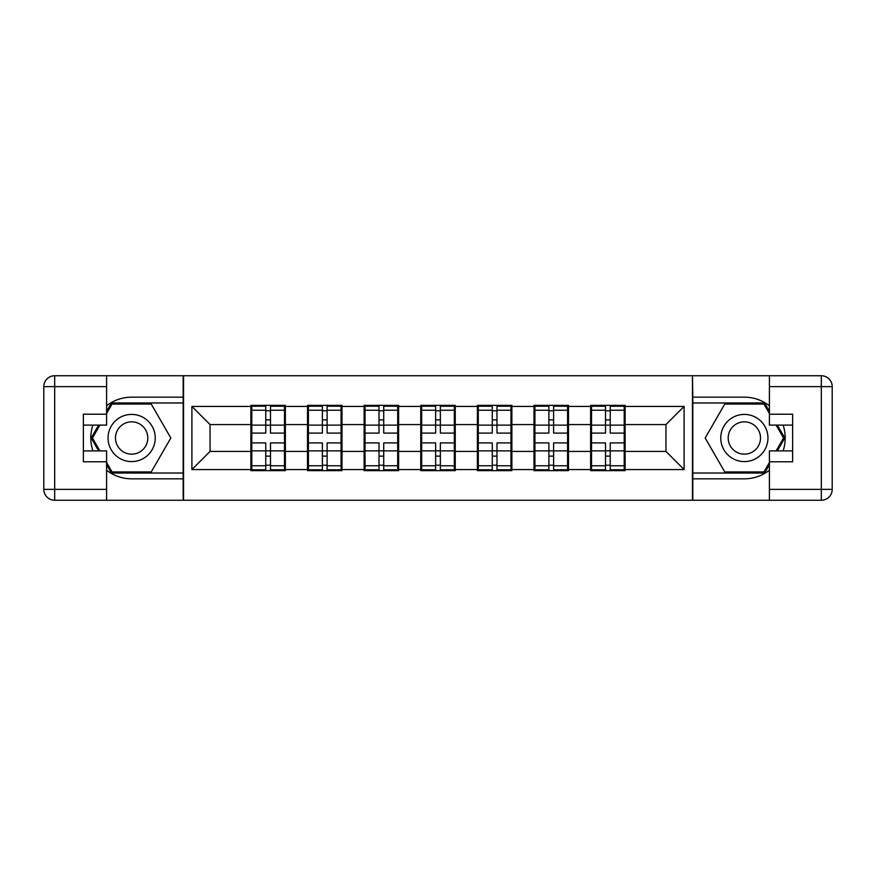 <?xml version="1.0" encoding="UTF-8"?>
<svg xmlns="http://www.w3.org/2000/svg" width="876" height="876" viewBox="0 0 876 876"><rect width="100%" height="100%" fill="white"/><g stroke="black" fill="none" stroke-linecap="round" stroke-linejoin="round"><path stroke-width="1.31" d="M106.598 470.248A40.833 40.833 0 0 0 131.641 478.833L183.183 478.833L183.183 500.251L692.817 500.251L692.817 478.833L744.359 478.833A40.833 40.833 0 0 0 769.402 470.248M625.114 435.273L624.216 435.273M591.541 435.273L590.632 435.273M590.632 440.727L591.541 440.727M624.216 440.727L625.114 440.727M568.491 435.273L567.582 435.273M534.918 435.273L534.01 435.273M534.01 440.727L534.918 440.727M567.582 440.727L568.491 440.727M511.869 435.273L510.96 435.273M478.296 435.273L477.387 435.273M477.387 440.727L478.296 440.727M510.96 440.727L511.869 440.727M455.246 435.273L454.337 435.273M421.663 435.273L420.754 435.273M420.754 440.727L421.663 440.727M454.337 440.727L455.246 440.727M398.613 435.273L397.704 435.273M365.04 435.273L364.131 435.273M364.131 440.727L365.04 440.727M397.704 440.727L398.613 440.727M341.99 435.273L341.082 435.273M308.418 435.273L307.509 435.273M307.509 440.727L308.418 440.727M341.082 440.727L341.99 440.727M769.402 405.752A40.833 40.833 0 0 0 744.359 397.167L692.817 397.167L692.456 375.749L692.456 500.251M692.456 375.749L183.183 375.749L183.183 397.167L131.641 397.167A40.833 40.833 0 0 0 106.598 405.752M183.544 500.251L183.544 375.749M665.957 451.436L665.957 424.564L625.114 424.564L625.114 451.436L665.957 451.436L684.101 469.58L684.101 406.42L625.114 406.42L625.114 405.336L590.632 405.336L590.632 424.564L568.491 424.564L568.491 451.436L590.632 451.436L590.632 424.564M684.101 469.58L625.114 469.58L625.114 470.664L590.632 470.664L590.632 469.58L568.491 469.58L568.491 470.664L534.01 470.664L534.01 469.58L511.869 469.58L511.869 470.664L477.387 470.664L477.387 469.58L455.246 469.58L455.246 470.664L420.754 470.664L420.754 469.58L398.613 469.58L398.613 470.664L364.131 470.664L364.131 469.58L341.99 469.58L341.99 470.664L307.509 470.664L307.509 469.58L285.368 469.58L285.368 470.664L250.886 470.664L250.886 469.58L191.899 469.58L191.899 406.42L250.886 406.42L250.886 424.564L210.043 424.564L210.043 451.436L250.886 451.436L250.886 424.564M590.632 406.42L568.491 406.42L568.491 405.336L534.01 405.336L534.01 406.42L511.869 406.42L511.869 405.336L477.387 405.336L477.387 406.42L455.246 406.42L455.246 405.336L420.754 405.336L420.754 406.42L398.613 406.42L398.613 405.336L364.131 405.336L364.131 406.42L341.99 406.42L341.99 405.336L307.509 405.336L307.509 406.42L285.368 406.42L285.368 405.336L250.886 405.336L250.886 406.42M590.632 451.436L590.632 469.58M568.491 451.436L568.491 469.58M568.491 406.42L568.491 424.564M511.869 451.436L534.01 451.436L534.01 424.564L511.869 424.564L511.869 469.58M534.01 451.436L534.01 469.58M534.01 406.42L534.01 424.564M511.869 406.42L511.869 424.564M455.246 451.436L477.387 451.436L477.387 424.564L455.246 424.564L455.246 469.58M477.387 451.436L477.387 469.58M477.387 406.42L477.387 424.564M455.246 406.42L455.246 424.564M398.613 451.436L420.754 451.436L420.754 424.564L398.613 424.564L398.613 469.58M420.754 451.436L420.754 469.58M420.754 406.42L420.754 424.564M398.613 406.42L398.613 424.564M341.99 451.436L364.131 451.436L364.131 424.564L341.99 424.564L341.99 469.58M364.131 451.436L364.131 469.58M364.131 406.42L364.131 424.564M341.99 406.42L341.99 424.564M285.368 451.436L307.509 451.436L307.509 424.564L285.368 424.564L285.368 469.58M307.509 451.436L307.509 469.58M307.509 406.42L307.509 424.564M285.368 406.42L285.368 424.564M285.368 435.273L284.459 435.273M251.784 435.273L250.886 435.273M250.886 440.727L251.784 440.727M284.459 440.727L285.368 440.727M250.886 451.436L250.886 469.58M210.043 451.436L191.899 469.58M191.899 406.42L210.043 424.564M625.114 451.436L625.114 469.58M625.114 406.42L625.114 424.564M684.101 406.42L665.957 424.564M284.459 442.906L284.459 469.766L270.487 469.766L270.487 442.906L284.459 442.906L284.459 406.234L270.487 406.234L270.487 410.231L284.459 410.231M251.784 425.134L265.767 425.134L265.767 406.234L251.784 406.234L251.784 442.906L265.767 442.906L265.767 469.766L251.784 469.766L251.784 465.769L265.767 465.769M265.767 419.878L270.487 419.878M270.487 410.778L265.767 410.778M265.767 425.167L270.487 425.167M265.767 425.134L265.767 433.094L251.784 433.094M251.784 410.231L265.767 410.231M265.767 450.833L270.487 450.833M265.767 465.222L270.487 465.222M265.767 456.122L270.487 456.122M251.784 442.906L251.784 465.769M270.487 465.769L284.459 465.769M270.487 410.231L270.487 433.094L284.459 433.094M341.082 442.906L341.082 469.766L327.109 469.766L327.109 442.906L341.082 442.906L341.082 406.234L327.109 406.234L327.109 410.231L341.082 410.231M308.418 425.134L322.39 425.134L322.39 406.234L308.418 406.234L308.418 442.906L322.39 442.906L322.39 469.766L308.418 469.766L308.418 465.769L322.39 465.769M322.39 419.878L327.109 419.878M327.109 410.778L322.39 410.778M322.39 425.167L327.109 425.167M322.39 425.134L322.39 433.094L308.418 433.094M308.418 410.231L322.39 410.231M322.39 450.833L327.109 450.833M322.39 465.222L327.109 465.222M322.39 456.122L327.109 456.122M308.418 442.906L308.418 465.769M327.109 465.769L341.082 465.769M327.109 410.231L327.109 433.094L341.082 433.094M397.704 442.906L397.704 469.766L383.732 469.766L383.732 442.906L397.704 442.906L397.704 406.234L383.732 406.234L383.732 410.231L397.704 410.231M365.04 425.134L379.012 425.134L379.012 406.234L365.04 406.234L365.04 442.906L379.012 442.906L379.012 469.766L365.04 469.766L365.04 465.769L379.012 465.769M379.012 419.878L383.732 419.878M383.732 410.778L379.012 410.778M379.012 425.167L383.732 425.167M379.012 425.134L379.012 433.094L365.04 433.094M365.04 410.231L379.012 410.231M379.012 450.833L383.732 450.833M379.012 465.222L383.732 465.222M379.012 456.122L383.732 456.122M365.04 442.906L365.04 465.769M383.732 465.769L397.704 465.769M383.732 410.231L383.732 433.094L397.704 433.094M454.337 442.906L454.337 469.766L440.354 469.766L440.354 442.906L454.337 442.906L454.337 406.234L440.354 406.234L440.354 410.231L454.337 410.231M421.663 425.134L435.646 425.134L435.646 406.234L421.663 406.234L421.663 442.906L435.646 442.906L435.646 469.766L421.663 469.766L421.663 465.769L435.646 465.769M435.646 419.878L440.354 419.878M440.354 410.778L435.646 410.778M435.646 425.167L440.354 425.167M435.646 425.134L435.646 433.094L421.663 433.094M421.663 410.231L435.646 410.231M435.646 450.833L440.354 450.833M435.646 465.222L440.354 465.222M435.646 456.122L440.354 456.122M421.663 442.906L421.663 465.769M440.354 465.769L454.337 465.769M440.354 410.231L440.354 433.094L454.337 433.094M510.96 442.906L510.96 469.766L496.988 469.766L496.988 442.906L510.96 442.906L510.96 406.234L496.988 406.234L496.988 410.231L510.96 410.231M478.296 425.134L492.268 425.134L492.268 406.234L478.296 406.234L478.296 442.906L492.268 442.906L492.268 469.766L478.296 469.766L478.296 465.769L492.268 465.769M492.268 419.878L496.988 419.878M496.988 410.778L492.268 410.778M492.268 425.167L496.988 425.167M492.268 425.134L492.268 433.094L478.296 433.094M478.296 410.231L492.268 410.231M492.268 450.833L496.988 450.833M492.268 465.222L496.988 465.222M492.268 456.122L496.988 456.122M478.296 442.906L478.296 465.769M496.988 465.769L510.96 465.769M496.988 410.231L496.988 433.094L510.96 433.094M567.582 442.906L567.582 469.766L553.61 469.766L553.61 442.906L567.582 442.906L567.582 406.234L553.61 406.234L553.61 410.231L567.582 410.231M534.918 425.134L548.891 425.134L548.891 406.234L534.918 406.234L534.918 442.906L548.891 442.906L548.891 469.766L534.918 469.766L534.918 465.769L548.891 465.769M548.891 419.878L553.61 419.878M553.61 410.778L548.891 410.778M548.891 425.167L553.61 425.167M548.891 425.134L548.891 433.094L534.918 433.094M534.918 410.231L548.891 410.231M548.891 450.833L553.61 450.833M548.891 465.222L553.61 465.222M548.891 456.122L553.61 456.122M534.918 442.906L534.918 465.769M553.61 465.769L567.582 465.769M553.61 410.231L553.61 433.094L567.582 433.094M119.848 458.433A23.597 23.597 0 0 0 152.074 449.793A23.597 23.597 0 0 0 143.434 417.567A23.597 23.597 0 0 0 111.208 426.207A23.597 23.597 0 0 0 119.848 458.433M123.571 451.994A16.151 16.151 0 0 0 145.635 446.081A16.151 16.151 0 0 0 139.722 424.006A16.151 16.151 0 0 0 117.658 429.919A16.151 16.151 0 0 0 123.571 451.994M106.598 413.505L112.051 404.066L151.241 404.066L170.831 438L151.241 471.934L112.051 471.934L106.598 462.495M99.897 450.888L92.451 438L99.897 425.112M732.566 458.433A23.597 23.597 0 0 0 764.792 449.793A23.597 23.597 0 0 0 756.152 417.567A23.597 23.597 0 0 0 723.926 426.207A23.597 23.597 0 0 0 732.566 458.433M736.278 451.994A16.151 16.151 0 0 0 758.342 446.081A16.151 16.151 0 0 0 752.429 424.006A16.151 16.151 0 0 0 730.365 429.919A16.151 16.151 0 0 0 736.278 451.994M769.402 462.495L763.949 471.934L724.759 471.934L705.169 438L724.759 404.066L763.949 404.066L769.402 413.505M776.103 425.112L783.549 438L776.103 450.888M92.889 425.112A40.833 40.833 0 0 0 92.889 450.888M183.183 375.749L106.598 375.749L106.598 425.112L83.362 425.112M183.183 500.251L54.684 500.251A10.884 10.884 0 0 1 43.8 489.366L43.8 386.634A10.884 10.884 0 0 1 54.684 375.749L106.598 375.749M183.183 478.833L183.183 397.167M83.362 450.888L106.598 450.888L106.598 500.251M106.598 414.228L83.362 414.228L83.362 461.772L106.598 461.772M183.183 402.971L111.416 402.971L106.598 411.326M106.598 464.674L111.416 473.029L183.183 473.029M98.638 425.112L91.192 438L98.638 450.888M783.111 450.888A40.833 40.833 0 0 0 783.111 425.112M692.817 500.251L769.402 500.251L769.402 450.888L792.638 450.888M692.817 375.749L821.316 375.749A10.884 10.884 0 0 1 832.2 386.634L832.2 489.366A10.884 10.884 0 0 1 821.316 500.251L769.402 500.251M692.817 397.167L692.817 478.833M792.638 425.112L769.402 425.112L769.402 375.749M769.402 461.772L792.638 461.772L792.638 414.228L769.402 414.228M692.817 473.029L764.584 473.029L769.402 464.674M769.402 411.326L764.584 402.971L692.817 402.971M777.362 450.888L784.808 438L777.362 425.112M624.216 442.906L624.216 469.766L610.233 469.766L610.233 442.906L624.216 442.906L624.216 406.234L610.233 406.234L610.233 410.231L624.216 410.231M591.541 425.134L605.513 425.134L605.513 406.234L591.541 406.234L591.541 442.906L605.513 442.906L605.513 469.766L591.541 469.766L591.541 465.769L605.513 465.769M605.513 419.878L610.233 419.878M610.233 410.778L605.513 410.778M605.513 425.167L610.233 425.167M605.513 425.134L605.513 433.094L591.541 433.094M591.541 410.231L605.513 410.231M605.513 450.833L610.233 450.833M605.513 465.222L610.233 465.222M605.513 456.122L610.233 456.122M591.541 442.906L591.541 465.769M610.233 465.769L624.216 465.769M610.233 410.231L610.233 433.094L624.216 433.094M251.784 450.866L265.767 450.866M270.487 450.866L284.459 450.866M270.487 425.134L284.459 425.134M308.418 450.866L322.39 450.866M327.109 450.866L341.082 450.866M327.109 425.134L341.082 425.134M365.04 450.866L379.012 450.866M383.732 450.866L397.704 450.866M383.732 425.134L397.704 425.134M421.663 450.866L435.646 450.866M440.354 450.866L454.337 450.866M440.354 425.134L454.337 425.134M478.296 450.866L492.268 450.866M496.988 450.866L510.96 450.866M496.988 425.134L510.96 425.134M534.918 450.866L548.891 450.866M553.61 450.866L567.582 450.866M553.61 425.134L567.582 425.134M106.598 386.634L54.684 386.634L54.684 489.366L106.598 489.366M43.8 386.634L54.684 386.634L54.684 375.749M54.684 500.251L54.684 489.366L43.8 489.366M769.402 489.366L821.316 489.366L821.316 386.634L769.402 386.634M832.2 489.366L821.316 489.366L821.316 500.251M821.316 375.749L821.316 386.634L832.2 386.634M591.541 450.866L605.513 450.866M610.233 450.866L624.216 450.866M610.233 425.134L624.216 425.134"/></g></svg>
